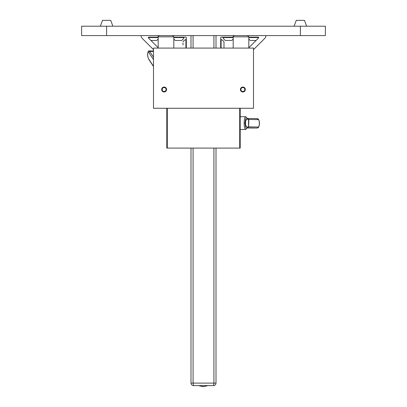 <?xml version="1.0" encoding="UTF-8"?>
<svg xmlns="http://www.w3.org/2000/svg" width="407" height="407" viewBox="0 0 407 407"><rect width="100%" height="100%" fill="white"/><g stroke="black" fill="none" stroke-linecap="round" stroke-linejoin="round"><path stroke-width="0.61" d="M248.799 126.826L258.267 127.03L257.305 128.032L251.109 128.032M248.031 119.154L247.634 118.579L247.654 118.925C246.311 116.636 245.457 118.01 245.09 123.056C245.457 128.119 246.311 129.533 247.654 127.299L247.649 127.584M248.067 119.434L247.654 118.925M258.267 127.03C259.656 127.371 259.656 119.373 258.267 119.653L257.305 118.656L247.583 118.447L257.305 118.656M248.041 127.03L245.716 129.462M248.067 126.811L247.654 127.299M245.742 116.723L245.696 116.717C244.734 117.109 244.21 119.22 244.129 123.051C244.21 126.892 244.734 129.029 245.706 129.467L245.757 129.462M248.555 119.154L248.555 127.03L246.749 127.03C245.156 125.895 245.156 120.243 246.739 119.154L248.804 119.404L248.804 123.102M248.555 127.03L248.804 123.026M158.186 48.087L158.186 36.834L173.809 36.834L173.809 48.087L233.191 48.087L233.191 36.834C232.875 36.523 233.292 36.106 234.442 35.587M239.703 108.267L239.703 148.092L166.799 148.092L166.799 108.267M167.297 108.267L167.297 148.092M240.201 108.267L240.201 148.092L239.703 148.092M306.588 26.084L304.502 20.35L296.265 20.35L294.18 26.084M112.82 26.084L110.735 20.35L102.498 20.35L100.412 26.084M183.013 44.963L183.013 43.01M178.795 40.451L181.624 40.451A5.83 5.83 0 0 0 183.959 37.561L183.959 37.149M228.8 40.451L231.629 40.451A5.83 5.83 0 0 0 233.191 38.991M223.987 47.075L223.987 41.835A5.83 5.83 0 0 0 221.098 39.499L220.691 39.499M173.809 38.991A5.83 5.83 0 0 0 175.371 40.451L181.624 40.451M176.414 40.451L176.017 40.451M233.191 37.561L223.041 37.561A5.83 5.83 0 0 0 225.376 40.451L231.629 40.451M226.419 40.451L226.022 40.451M223.987 48.087L223.987 41.835M306.832 26.211L293.93 26.211M113.07 26.211L100.168 26.211M166.046 89.993A1.979 1.979 0 0 1 162.749 90.934A1.979 1.979 0 0 1 163.583 87.612A1.979 1.979 0 0 1 166.046 89.993M244.851 89.515A1.979 1.979 0 0 1 241.885 91.229A1.979 1.979 0 0 1 241.885 87.8A1.979 1.979 0 0 1 244.851 89.515M183.013 41.835A5.83 5.83 0 0 1 185.887 39.504L185.897 48.087M173.809 37.561L183.959 37.561M153.79 40.451L155.581 40.451M221.103 48.087L221.103 39.499M251.714 40.451L253.8 40.451M106.619 35.587L325.386 35.587L325.386 26.211L81.614 26.211L81.614 35.587L106.619 35.587L106.619 26.211M166.514 90.11A2.462 2.462 0 0 1 163.528 91.901A2.462 2.462 0 0 1 161.742 88.919A2.462 2.462 0 0 1 164.723 87.129A2.462 2.462 0 0 1 166.514 90.11M245.335 89.515A2.462 2.462 0 0 1 242.872 91.977A2.462 2.462 0 0 1 240.415 89.515A2.462 2.462 0 0 1 242.872 87.052A2.462 2.462 0 0 1 245.335 89.515M158.186 47.705L148.479 38.004A0.499 0.499 0 0 1 148.83 37.149L148.341 37.561L148.83 37.149L158.186 37.149M148.341 37.561L158.186 37.561M150.926 40.451L156.624 40.451A5.83 5.83 0 0 0 158.186 38.991M248.814 37.149L258.17 37.149L258.659 37.561L258.521 38.004L258.659 37.561L248.814 37.561M248.814 38.991A5.83 5.83 0 0 0 250.376 40.451L256.074 40.451M248.814 48.087L248.814 36.834L233.191 36.834M253.505 108.267L253.505 48.087L153.495 48.087L153.495 108.267L253.505 108.267M173.809 37.149L185.811 37.149A0.499 0.499 0 0 1 186.309 37.648L186.309 48.087M153.495 49.649L142.369 38.523A4.686 4.686 0 0 1 141.01 35.587M258.17 37.149A0.499 0.499 0 0 1 258.521 38.004L248.814 47.705M220.691 48.087L220.691 37.648A0.499 0.499 0 0 1 221.189 37.149L233.191 37.149M265.99 35.587A4.686 4.686 0 0 1 264.631 38.523L253.505 49.649M216 35.587L216 48.087L216 35.587M213.924 148.092L213.924 383.114L213.502 385.612L193.498 385.612C191.992 385.454 191.158 384.62 191 383.114L193.076 383.114L193.498 385.612C191.992 385.454 191.158 384.62 191 383.114L191 148.092M191 35.587L191 48.087M216 148.092L216 383.114C215.842 384.62 215.008 385.454 213.502 385.612L214.458 385.424M153.495 59.62L148.733 52.462L149.695 51.44L149.216 50.967C148.825 49.74 146.047 53.912 148.86 59.508L153.495 66.478M148.733 52.462C147.344 50.097 147.344 57.27 148.733 59.081L148.86 59.508M193.076 148.092L193.076 383.114L216 383.114C215.842 384.62 215.008 385.454 213.502 385.612L213.502 385.612M247.563 127.818L257.305 128.032C260.139 127.89 260.124 118.844 257.346 118.656L257.331 118.656M258.267 119.653L248.804 119.449M245.09 123.056L244.129 123.051M250.87 128.012A1.002 0.941 91 0 1 250.849 128.012L247.512 127.956L251.048 128.032M300.381 35.587L300.381 26.211M193.076 35.587L193.076 48.087M213.924 35.587L213.924 48.087M153.495 57.158L149.695 51.44L153.495 51.44M148.733 59.081L153.495 66.239M257.316 128.032L250.692 128.007M247.654 118.656L245.696 116.723M240.201 129.467L245.716 129.467M240.201 116.717L245.696 116.717M185.897 39.499L186.309 39.499M223.041 37.561L223.041 37.149M248.814 36.834L247.568 35.587M173.809 36.834L172.558 35.587M158.186 36.834C157.87 36.523 158.287 36.106 159.432 35.587M198.891 385.612L203.5 386.65L198.499 385.612L203.302 386.65L208.109 385.612M203.302 386.65L203.698 386.65M149.216 50.961L153.495 50.961M192.542 385.424L193.488 385.612"/></g></svg>
